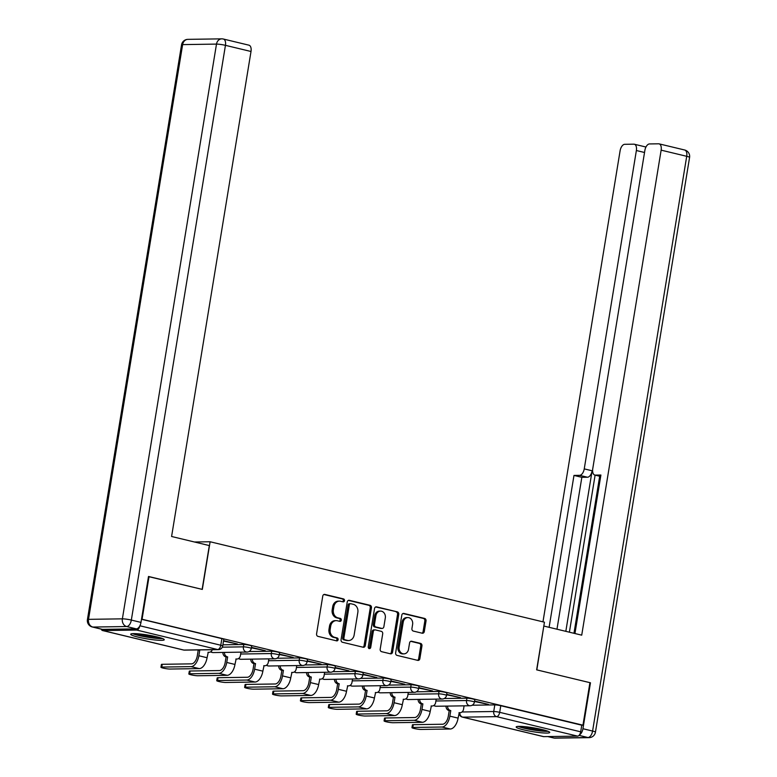 <?xml version="1.0" encoding="UTF-8"?>
<svg xmlns="http://www.w3.org/2000/svg" width="777" height="777" viewBox="0 0 777 777"><rect width="100%" height="100%" fill="white"/><g stroke="black" fill="none" stroke-linecap="round" stroke-linejoin="round"><path stroke-width="1.17" d="M344.493 600.679A1.496 1.253 89.1 0 0 343.502 598.912L324.854 594.424A2.137 1.787 89.1 0 0 322.756 596.105L316.579 633.857A2.137 1.787 89.1 0 0 317.987 636.373L336.635 640.86A1.496 1.253 89.1 0 0 337.121 637.927L334.702 637.344A6.847 5.721 89.1 0 1 330.186 629.283L330.701 626.136A6.847 5.721 89.1 0 1 336.218 620.638A6.847 5.721 89.1 0 1 337.412 620.774L339.831 621.357A1.496 1.253 89.1 0 0 340.307 618.414L337.898 617.841A6.847 5.721 89.1 0 1 333.382 609.78L333.896 606.633A6.847 5.721 89.1 0 1 339.413 601.136A6.847 5.721 89.1 0 1 340.608 601.272L343.026 601.854A1.496 1.253 89.1 0 0 344.493 600.679M342.608 601.748A1.496 1.253 89.1 0 0 342.307 598.931L323.912 594.502M336.227 640.763A1.496 1.253 89.1 0 0 335.917 637.936L333.508 637.363L334.702 637.344M339.423 621.26A1.496 1.253 89.1 0 0 339.112 618.434L336.703 617.851L337.898 617.841M156.818 636.839A16.997 1.952 -170.7 0 0 139.724 633.974A16.997 1.952 -170.7 0 0 130.711 634.236A16.997 1.952 -170.7 0 0 138.151 637.121A16.997 1.952 -170.7 0 0 155.254 639.995A16.997 1.952 -170.7 0 0 164.268 639.733A16.997 1.952 -170.7 0 0 156.818 636.839M542.278 729.574A16.997 1.952 -170.7 0 0 525.184 726.709A16.997 1.952 -170.7 0 0 516.171 726.971A16.997 1.952 -170.7 0 0 523.611 729.856A16.997 1.952 -170.7 0 0 540.714 732.73A16.997 1.952 -170.7 0 0 549.727 732.468A16.997 1.952 -170.7 0 0 542.278 729.574M422.202 633.216A2.137 1.787 89.1 0 0 424.3 631.536L426.039 620.949A2.137 1.787 89.1 0 0 424.621 618.434L403.914 613.451A2.137 1.787 89.1 0 0 401.816 615.122L395.639 652.874A2.137 1.787 89.1 0 0 397.047 655.39L417.754 660.372A2.137 1.787 89.1 0 0 419.852 658.702L421.95 645.91A2.137 1.787 89.1 0 0 420.542 643.385L411.674 641.258A2.137 1.787 89.1 0 0 409.576 642.929L408.537 649.271A5.721 4.779 89.1 0 1 403.933 653.865A5.721 4.779 89.1 0 1 399.145 647.018L403.214 622.163A5.721 4.779 89.1 0 1 407.828 617.569A5.721 4.779 89.1 0 1 412.606 624.426L411.927 628.564A2.137 1.787 89.1 0 0 413.345 631.079L422.202 633.216M148.485 576.602L202.321 589.413L210.12 541.763L544.454 622.202L536.645 669.842L589.928 682.662L582.964 725.184L141.521 619.123M149.038 576.592L142.084 619.114M371.455 607.818A2.137 1.787 89.1 0 0 370.046 605.302L349.339 600.32A2.137 1.787 89.1 0 0 347.241 601.99L341.054 639.743A2.137 1.787 89.1 0 0 342.472 642.258L363.18 647.241A2.137 1.787 89.1 0 0 365.277 645.57L371.455 607.818L370.26 607.837A2.137 1.787 89.1 0 0 368.852 605.322L348.397 600.398M376.631 606.886L397.338 611.868A2.137 1.787 89.1 0 1 398.747 614.384L392.57 652.136A2.137 1.787 89.1 0 1 390.462 653.807L381.604 651.68A2.137 1.787 89.1 0 1 380.196 649.154L382.702 633.847A2.137 1.787 89.1 0 0 381.293 631.332L375.408 629.914A2.137 1.787 89.1 0 0 373.31 631.584L370.697 647.532A1.496 1.253 89.1 0 1 368.249 646.94L374.533 608.556A2.137 1.787 89.1 0 1 376.631 606.886L375.874 606.895M472.173 705.225L494.803 704.885L493.725 711.509A4.361 0.505 9.3 0 1 499.689 712.334L580.681 731.817A4.361 2.341 103.5 0 1 577.583 736.13L543.725 736.635A4.361 2.341 103.5 0 1 543.405 736.606A4.361 2.341 103.5 0 1 543.104 736.489M582.964 725.184L581.769 725.203L580.681 731.817M101.282 629.147A4.361 2.341 -76.5 0 0 102.525 630.535A4.361 2.341 -76.5 0 0 102.846 630.565L136.703 630.06A4.361 2.341 -76.5 0 0 139.743 626.077M223.494 641.112L235.684 643.589M235.606 644.026L237.403 643.997L223.562 640.675M251.379 647.824L263.568 650.3M263.5 650.737L265.297 650.708L251.457 647.387M279.273 654.535L291.462 657.002M291.385 657.449L293.182 657.42L279.341 654.088M307.168 661.246L319.347 663.713M319.279 664.16L321.076 664.131L307.236 660.8M335.052 667.958L347.241 670.425M347.164 670.872L348.96 670.842L335.13 667.511M362.946 674.659L375.136 677.136M375.058 677.573L376.855 677.554L363.014 674.222M390.831 681.371L403.02 683.847M402.952 684.284L404.739 684.265L390.909 680.934M418.725 688.082L430.914 690.559M430.837 690.996L432.634 690.967L418.793 687.645M446.62 694.793L458.799 697.27M458.731 697.707L460.528 697.678L446.688 694.356M444.279 698.523L466.919 698.183L466.53 700.533A4.361 0.505 9.3 0 1 471.396 701.116A4.361 0.505 9.3 0 1 474.407 702.097L474.796 699.747A4.361 0.505 -170.7 0 0 471.785 698.766A4.361 0.505 -170.7 0 0 466.919 698.183M416.394 691.812L439.024 691.472L438.646 693.822A4.361 0.505 9.3 0 1 443.502 694.405A4.361 0.505 9.3 0 1 446.522 695.386L446.901 693.035A4.361 0.505 -170.7 0 0 443.89 692.054A4.361 0.505 -170.7 0 0 439.024 691.472M388.5 685.1L411.14 684.76L410.751 687.111A4.361 0.505 9.3 0 1 415.617 687.694A4.361 0.505 9.3 0 1 418.628 688.675L419.017 686.324A4.361 0.505 -170.7 0 0 416.006 685.343A4.361 0.505 -170.7 0 0 411.14 684.76M360.615 678.389L383.246 678.049L382.857 680.399A4.361 0.505 9.3 0 1 387.723 680.982A4.361 0.505 9.3 0 1 390.734 681.963L391.122 679.613A4.361 0.505 -170.7 0 0 388.111 678.632A4.361 0.505 -170.7 0 0 383.246 678.049M332.721 671.678L355.351 671.338L354.972 673.688A4.361 0.505 9.3 0 1 359.838 674.271A4.361 0.505 9.3 0 1 362.849 675.252L363.228 672.901A4.361 0.505 -170.7 0 0 360.217 671.92A4.361 0.505 -170.7 0 0 355.351 671.338M304.827 664.966L327.467 664.626L327.078 666.977A4.361 0.505 9.3 0 1 331.944 667.56A4.361 0.505 9.3 0 1 334.955 668.541L335.343 666.19A4.361 0.505 -170.7 0 0 332.333 665.209A4.361 0.505 -170.7 0 0 327.467 664.626M276.942 658.255L299.572 657.915L299.194 660.265A4.361 0.505 9.3 0 1 304.06 660.848A4.361 0.505 9.3 0 1 307.07 661.839L307.449 659.488A4.361 0.505 -170.7 0 0 304.438 658.507A4.361 0.505 -170.7 0 0 299.572 657.915M249.048 651.544L271.688 651.213L271.299 653.564A4.361 0.505 9.3 0 1 276.165 654.147A4.361 0.505 9.3 0 1 279.176 655.128L279.565 652.777A4.361 0.505 -170.7 0 0 276.554 651.796A4.361 0.505 -170.7 0 0 271.688 651.213M222.882 644.813L243.793 644.502L243.405 646.852A4.361 0.505 9.3 0 1 248.271 647.435A4.361 0.505 9.3 0 1 251.282 648.416L251.67 646.066A4.361 0.505 -170.7 0 0 248.659 645.085A4.361 0.505 -170.7 0 0 243.793 644.502M210.12 541.763L194.483 541.996M474.504 701.505L488.412 704.389L474.582 701.058M581.769 725.203L500.776 705.71A4.361 0.505 -170.7 0 0 494.803 704.885M141.492 619.279L221.872 638.616A4.361 0.505 9.3 0 1 223.786 639.354L222.698 645.978A4.361 0.505 9.3 0 0 220.785 645.24L139.899 625.776M339.413 601.136L338.209 601.155A6.847 5.721 89.1 0 0 332.702 606.643L333.896 606.633M336.703 617.851A6.847 5.721 89.1 0 1 332.187 609.79L332.702 606.643M336.218 620.638L335.023 620.658A6.847 5.721 89.1 0 0 329.506 626.155L330.701 626.136M333.508 637.363A6.847 5.721 89.1 0 1 328.992 629.302L329.506 626.155M362.927 647.183A2.137 1.787 89.1 0 0 364.083 645.59L370.26 607.837M350.786 603.719A1.496 1.253 89.1 0 0 349.32 604.894L343.89 638.024A1.496 1.253 89.1 0 0 344.881 639.792L347.426 640.403A6.847 5.721 89.1 0 0 348.63 640.539A6.847 5.721 89.1 0 0 354.137 635.042L357.847 612.393A6.847 5.721 89.1 0 0 353.331 604.331L350.786 603.719M349.592 603.739A1.496 1.253 89.1 0 0 348.125 604.904L349.32 604.894M348.63 640.539L347.436 640.559A6.847 5.721 89.1 0 1 346.231 640.423L343.687 639.811A1.496 1.253 89.1 0 1 342.696 638.043L348.125 604.904M375.68 606.963L397.338 611.868M390.219 653.748A2.137 1.787 89.1 0 0 391.365 652.156L397.552 614.403A2.137 1.787 89.1 0 0 396.144 611.887M374.213 629.933A2.137 1.787 89.1 0 0 372.115 631.604L369.502 647.542L370.697 647.532M368.89 648.552A1.496 1.253 89.1 0 0 369.502 647.542M385.305 617.958A5.721 4.779 89.1 0 0 380.526 611.111A5.721 4.779 89.1 0 0 375.913 615.705L374.475 624.455A2.137 1.787 89.1 0 0 375.893 626.981L381.769 628.389A2.137 1.787 89.1 0 0 383.867 626.718L385.305 617.958M380.526 611.111L379.322 611.13A5.721 4.779 89.1 0 0 374.718 615.724L375.913 615.705M382.148 628.438L380.944 628.457A2.137 1.787 89.1 0 1 380.575 628.408L374.699 627A2.137 1.787 89.1 0 1 373.281 624.475L374.718 615.724M407.828 617.569L406.633 617.589A5.721 4.779 89.1 0 0 402.02 622.183L403.214 622.163M403.933 653.865L402.729 653.884A5.721 4.779 89.1 0 1 397.95 647.037L402.02 622.183M417.502 660.314A2.137 1.787 89.1 0 0 418.657 658.721L420.755 645.92A2.137 1.787 89.1 0 0 419.337 643.405L410.732 641.336M421.95 633.158A2.137 1.787 89.1 0 0 423.106 631.555L424.834 620.969A2.137 1.787 89.1 0 0 423.426 618.443L402.972 613.529M160.956 667.249L161.412 664.471A5.012 0.573 9.3 0 1 162.247 664.296L191.501 663.859A8.178 4.39 -76.5 0 0 197.3 655.778L198.203 650.223L199.757 650.194L198.854 655.749A11.004 5.905 103.5 0 1 191.045 666.627L161.791 667.074A5.012 0.573 -170.7 0 0 160.956 667.249A5.012 0.573 -170.7 0 0 164.413 668.375A5.012 0.573 -170.7 0 0 170.008 669.046L199.262 668.608A11.004 5.905 103.5 0 0 207.07 657.731L208.255 652.243A4.361 3.642 89.1 0 0 209.023 652.321A4.361 3.642 89.1 0 0 212.296 649.727M198.203 650.223L197.941 650.155A4.361 3.642 -90.9 0 1 197.339 649.951M198.893 649.922A4.361 3.642 89.1 0 0 199.495 650.135L199.757 650.194M188.84 673.96L189.297 671.182A5.012 0.573 9.3 0 1 190.132 671.007L219.386 670.561A8.178 4.39 -76.5 0 0 225.184 662.49L226.097 656.934L227.651 656.905L226.738 662.46A11.004 5.905 103.5 0 1 218.929 673.338L189.675 673.776A5.012 0.573 -170.7 0 0 188.84 673.96A5.012 0.573 -170.7 0 0 192.307 675.087A5.012 0.573 -170.7 0 0 197.902 675.757L227.156 675.32A11.004 5.905 103.5 0 0 234.965 664.442L236.14 658.954A4.361 3.642 89.1 0 0 236.907 659.032A4.361 3.642 89.1 0 0 240.423 655.535L240.967 652.156M226.097 656.934L225.825 656.866A4.361 3.642 -90.9 0 1 222.882 652.427M224.436 652.408A4.361 3.642 89.1 0 0 227.379 656.847L227.651 656.905M216.734 680.671L217.191 677.894A5.012 0.573 9.3 0 1 218.026 677.709L247.28 677.272A8.178 4.39 -76.5 0 0 253.079 669.191L253.982 663.636L255.546 663.616L254.633 669.172A11.004 5.905 103.5 0 1 246.824 680.05L217.57 680.487A5.012 0.573 -170.7 0 0 216.734 680.671A5.012 0.573 -170.7 0 0 220.202 681.798A5.012 0.573 -170.7 0 0 225.796 682.468L255.05 682.031A11.004 5.905 103.5 0 0 262.859 671.153L264.034 665.656A4.361 3.642 89.1 0 0 264.802 665.743A4.361 3.642 89.1 0 0 268.308 662.247L268.861 658.867M253.982 663.636L253.72 663.577A4.361 3.642 -90.9 0 1 250.777 659.139M252.331 659.119A4.361 3.642 89.1 0 0 255.274 663.548L255.546 663.616M209.314 545.571L171.591 536.489L251.01 51.486L225.447 45.338L131.332 620.075L140.987 622.396L148.504 576.466L202.137 589.364L209.314 545.571M102.486 629.37L136.344 628.865L126.69 626.544L92.832 627.049L102.486 629.37A6.537 3.506 103.5 0 1 102.001 629.321L92.346 627A6.537 3.506 -76.5 0 0 92.832 627.049A6.537 5.468 89.1 0 1 88.52 619.347L122.377 618.842L216.492 44.095L182.634 44.61L88.52 619.347A6.537 0.748 -170.7 0 0 87.422 619.58A6.537 6.537 0 0 0 92.346 627M222.912 38.976A6.537 5.468 89.1 0 0 221.756 38.85A6.537 5.468 89.1 0 0 216.492 44.095A6.537 0.748 -170.7 0 1 225.447 45.338A6.537 3.506 -76.5 0 0 223.387 39.035L248.951 45.183A6.537 3.506 103.5 0 1 251.01 51.486M140.987 622.396A6.537 3.506 103.5 0 1 136.344 628.865M579.496 734.848A6.537 3.506 -76.5 0 0 582.935 728.729L590.462 682.789L536.829 669.891L543.813 626.087M543.997 626.087L581.72 635.159L661.14 150.155A6.537 3.506 -76.5 0 0 659.081 143.852A6.537 3.506 -76.5 0 0 658.605 143.803L649.514 143.939A6.537 3.506 -76.5 0 0 644.871 150.398L592.744 468.754A6.537 3.506 -76.5 0 0 594.803 475.058A6.537 3.506 -76.5 0 0 595.279 475.106L600.679 476.408M574.951 633.537L600.903 475.029L595.279 475.106M644.531 152.486L636.373 150.524A6.537 3.506 -76.5 0 0 634.314 144.221A6.537 3.506 -76.5 0 0 633.838 144.172L624.747 144.308A6.537 3.506 -76.5 0 0 620.104 150.767L542.968 621.843M646.017 146.911L645.522 146.921M579.603 475.339A6.537 3.506 -76.5 0 0 584.246 468.881L592.113 470.775A6.537 3.506 103.5 0 1 587.47 477.233L579.603 475.339L573.98 475.427L549.106 627.321M636.373 150.524L584.246 468.881M590.462 682.789L589.898 682.798M573.97 633.294L599.689 476.233M592.113 470.775L565.821 631.342M595.114 475.135L569.395 632.196M634.314 144.221L645.755 146.979A6.537 3.506 103.5 0 1 645.949 147.038M587.47 477.233L581.847 477.321L556.973 629.215M581.847 477.321L573.98 475.427M161.286 638.082A14.714 1.69 9.3 0 1 159.839 638.179A14.714 1.69 9.3 0 1 145.93 636.674A14.714 1.69 9.3 0 1 134.062 633.624M132.644 633.663A16.89 1.942 -170.7 0 0 146.474 637.023A16.89 1.942 -170.7 0 0 161.626 638.607A16.89 1.942 -170.7 0 0 162.616 638.568M138.743 633.877A13.627 1.564 -170.7 0 0 156.76 636.829M546.746 730.817A14.714 1.69 9.3 0 1 545.299 730.914A14.714 1.69 9.3 0 1 531.39 729.409A14.714 1.69 9.3 0 1 519.522 726.359M518.104 726.398A16.89 1.942 -170.7 0 0 531.934 729.768A16.89 1.942 -170.7 0 0 547.086 731.342A16.89 1.942 -170.7 0 0 548.076 731.303M524.203 726.612A13.627 1.564 -170.7 0 0 542.22 729.564M244.629 687.383L245.076 684.605A5.012 0.573 9.3 0 1 245.911 684.42L275.165 683.983A8.178 4.39 -76.5 0 0 280.963 675.903L281.876 670.347L283.43 670.328L282.517 675.883A11.004 5.905 103.5 0 1 274.708 686.761L245.454 687.198A5.012 0.573 -170.7 0 0 244.629 687.383A5.012 0.573 -170.7 0 0 248.086 688.509A5.012 0.573 -170.7 0 0 253.681 689.18L282.935 688.743A11.004 5.905 103.5 0 0 290.744 677.865L291.929 672.367A4.361 3.642 89.1 0 0 292.686 672.455A4.361 3.642 89.1 0 0 296.202 668.958L296.756 665.578M281.876 670.347L281.604 670.289A4.361 3.642 -90.9 0 1 278.671 665.85M280.225 665.831A4.361 3.642 89.1 0 0 283.168 670.26L283.43 670.328M272.513 694.094L272.97 691.316A5.012 0.573 9.3 0 1 273.805 691.132L303.059 690.695A8.178 4.39 -76.5 0 0 308.857 682.614L309.77 677.058L311.324 677.039L310.411 682.594A11.004 5.905 103.5 0 1 302.603 693.472L273.349 693.91A5.012 0.573 -170.7 0 0 272.513 694.094A5.012 0.573 -170.7 0 0 275.981 695.221A5.012 0.573 -170.7 0 0 281.575 695.891L310.829 695.454A11.004 5.905 103.5 0 0 318.638 684.566L319.813 679.079A4.361 3.642 89.1 0 0 320.58 679.166A4.361 3.642 89.1 0 0 324.087 675.669L324.64 672.29M309.77 677.058L309.499 677A4.361 3.642 -90.9 0 1 306.556 672.561M308.11 672.532A4.361 3.642 89.1 0 0 311.053 676.971L311.324 677.039M300.408 700.796L300.864 698.018A5.012 0.573 9.3 0 1 301.699 697.843L330.944 697.406A8.178 4.39 -76.5 0 0 336.752 689.325L337.655 683.77L339.209 683.75L338.306 689.306A11.004 5.905 103.5 0 1 330.497 700.184L301.243 700.621A5.012 0.573 -170.7 0 0 300.408 700.796A5.012 0.573 -170.7 0 0 303.865 701.932A5.012 0.573 -170.7 0 0 309.46 702.602L338.714 702.165A11.004 5.905 103.5 0 0 346.523 691.277L347.707 685.79A4.361 3.642 89.1 0 0 348.465 685.877A4.361 3.642 89.1 0 0 351.981 682.381L352.535 679.001M337.655 683.77L337.393 683.702A4.361 3.642 -90.9 0 1 334.45 679.273M336.004 679.244A4.361 3.642 89.1 0 0 338.947 683.682L339.209 683.75M328.292 707.507L328.749 704.729A5.012 0.573 9.3 0 1 329.584 704.554L358.838 704.117A8.178 4.39 -76.5 0 0 364.636 696.037L365.549 690.481L367.103 690.452L366.19 696.007A11.004 5.905 103.5 0 1 358.382 706.895L329.127 707.332A5.012 0.573 -170.7 0 0 328.292 707.507A5.012 0.573 -170.7 0 0 331.76 708.634A5.012 0.573 -170.7 0 0 337.354 709.314L366.608 708.867A11.004 5.905 103.5 0 0 374.417 697.989L375.592 692.501A4.361 3.642 89.1 0 0 376.359 692.589A4.361 3.642 89.1 0 0 379.875 689.082L380.419 685.712M365.549 690.481L365.277 690.413A4.361 3.642 -90.9 0 1 362.335 685.984M363.889 685.955A4.361 3.642 89.1 0 0 366.831 690.394L367.103 690.452M356.187 714.218L356.643 711.441A5.012 0.573 9.3 0 1 357.478 711.266L386.732 710.829A8.178 4.39 -76.5 0 0 392.531 702.748L393.434 697.192L394.998 697.163L394.085 702.719A11.004 5.905 103.5 0 1 386.276 713.607L357.022 714.044A5.012 0.573 -170.7 0 0 356.187 714.218A5.012 0.573 -170.7 0 0 359.654 715.345A5.012 0.573 -170.7 0 0 365.248 716.015L394.502 715.578A11.004 5.905 103.5 0 0 402.311 704.7L403.486 699.213A4.361 3.642 89.1 0 0 404.254 699.29A4.361 3.642 89.1 0 0 407.76 695.794L408.313 692.424M393.434 697.192L393.172 697.124A4.361 3.642 -90.9 0 1 390.229 692.686M391.783 692.666A4.361 3.642 89.1 0 0 394.726 697.105L394.998 697.163M384.071 720.93L384.528 718.152A5.012 0.573 9.3 0 1 385.363 717.977L414.617 717.53A8.178 4.39 -76.5 0 0 420.415 709.459L421.328 703.904L422.882 703.875L421.969 709.43A11.004 5.905 103.5 0 1 414.16 720.308L384.906 720.755A5.012 0.573 -170.7 0 0 384.071 720.93A5.012 0.573 -170.7 0 0 387.538 722.056A5.012 0.573 -170.7 0 0 393.133 722.727L422.387 722.289A11.004 5.905 103.5 0 0 430.196 711.411L431.371 705.924A4.361 3.642 89.1 0 0 432.138 706.002A4.361 3.642 89.1 0 0 435.654 702.505L436.208 699.125M421.328 703.904L421.056 703.836A4.361 3.642 -90.9 0 1 418.113 699.397M419.677 699.378A4.361 3.642 89.1 0 0 422.62 703.816L422.882 703.875M411.965 727.641L412.422 724.863A5.012 0.573 9.3 0 1 413.257 724.679L442.511 724.242A8.178 4.39 -76.5 0 0 448.31 716.161L449.223 710.605L450.777 710.586L449.864 716.141A11.004 5.905 103.5 0 1 442.055 727.019L412.801 727.457A5.012 0.573 -170.7 0 0 411.965 727.641A5.012 0.573 -170.7 0 0 415.433 728.768A5.012 0.573 -170.7 0 0 421.027 729.438L450.281 729.001A11.004 5.905 103.5 0 0 458.09 718.123L459.265 712.626A4.361 3.642 89.1 0 0 460.033 712.713A4.361 3.642 89.1 0 0 463.539 709.216L464.092 705.837M449.223 710.605L448.951 710.547A4.361 3.642 -90.9 0 1 446.008 706.108M447.562 706.089A4.361 3.642 89.1 0 0 450.505 710.518L450.777 710.586M342.307 598.931L343.502 598.912M335.917 637.936L337.121 637.927M339.112 618.434L340.307 618.414M461.994 711.985L493.725 711.509A4.361 3.642 -90.9 0 0 496.6 716.647L462.742 717.152L543.725 736.635M577.583 736.13L496.6 716.647A4.361 2.341 -76.5 0 0 499.689 712.334L500.776 705.71M102.846 630.565L183.838 650.058L217.696 649.543L136.703 630.06M435.897 700.99L466.53 700.533A4.361 3.642 -90.9 0 0 469.405 705.662A4.361 3.642 -90.9 0 0 470.172 705.749A4.361 4.361 0 0 0 474.407 702.097M408.012 694.279L438.646 693.822A4.361 3.642 -90.9 0 0 441.521 698.95A4.361 3.642 -90.9 0 0 442.278 699.038A4.361 4.361 0 0 0 446.522 695.386M380.118 687.567L410.751 687.111A4.361 3.642 -90.9 0 0 413.626 692.239A4.361 3.642 -90.9 0 0 414.394 692.326A4.361 4.361 0 0 0 418.628 688.675M352.234 680.856L382.857 680.399A4.361 3.642 -90.9 0 0 385.732 685.537A4.361 3.642 -90.9 0 0 386.499 685.615A4.361 4.361 0 0 0 390.734 681.963M324.339 674.145L354.972 673.688A4.361 3.642 -90.9 0 0 357.847 678.826A4.361 3.642 -90.9 0 0 358.615 678.904A4.361 4.361 0 0 0 362.849 675.252M296.445 667.443L327.078 666.977A4.361 3.642 -90.9 0 0 329.953 672.115A4.361 3.642 -90.9 0 0 330.72 672.202A4.361 4.361 0 0 0 334.955 668.541M268.56 660.732L299.194 660.265A4.361 3.642 -90.9 0 0 302.068 665.403A4.361 3.642 -90.9 0 0 302.826 665.491A4.361 4.361 0 0 0 307.07 661.839M240.666 654.02L271.299 653.564A4.361 3.642 -90.9 0 0 274.174 658.692A4.361 3.642 -90.9 0 0 274.941 658.779A4.361 4.361 0 0 0 279.176 655.128M222.319 647.163L243.405 646.852A4.361 3.642 -90.9 0 0 246.29 651.981A4.361 3.642 -90.9 0 0 247.047 652.068A4.361 4.361 0 0 0 251.282 648.416M247.047 652.068L213.189 652.573A4.361 3.642 -90.9 0 1 212.422 652.486A4.361 3.642 89.1 0 1 210.907 651.66M274.941 658.779L241.084 659.284A4.361 3.642 -90.9 0 1 240.316 659.197A4.361 3.642 89.1 0 1 238.792 658.372M302.826 665.491L268.968 665.996A4.361 3.642 -90.9 0 1 268.201 665.908A4.361 3.642 89.1 0 1 266.686 665.083M330.72 672.202L296.863 672.707A4.361 3.642 -90.9 0 1 296.095 672.62A4.361 3.642 89.1 0 1 294.58 671.794M358.615 678.904L324.747 679.419A4.361 3.642 -90.9 0 1 323.99 679.331A4.361 3.642 89.1 0 1 322.465 678.496M386.499 685.615L352.641 686.13A4.361 3.642 -90.9 0 1 351.874 686.042A4.361 3.642 89.1 0 1 350.359 685.207M414.394 692.326L380.536 692.831A4.361 3.642 -90.9 0 1 379.768 692.754A4.361 3.642 89.1 0 1 378.244 691.918M442.278 699.038L408.42 699.543A4.361 3.642 -90.9 0 1 407.653 699.465A4.361 3.642 89.1 0 1 406.138 698.63M470.172 705.749L436.315 706.254A4.361 3.642 -90.9 0 1 435.547 706.167A4.361 3.642 89.1 0 1 434.032 705.341M221.872 638.616L220.785 645.24A4.361 2.341 -76.5 0 1 217.696 649.543A4.361 3.642 89.1 0 0 218.463 649.63A4.361 4.361 0 0 0 222.698 645.978M459.081 712.732A4.361 4.361 0 0 0 462.422 717.122A4.361 2.341 103.5 0 0 462.742 717.152A4.361 3.642 -90.9 0 1 459.799 712.723M102.525 630.535L183.518 650.019A4.361 4.361 0 0 0 184.596 650.135A4.361 3.642 89.1 0 1 183.838 650.058A4.361 2.341 103.5 0 1 183.518 650.019A4.361 2.341 103.5 0 1 183.217 649.902M332.187 609.79L333.382 609.78M328.992 629.302L330.186 629.283M324.106 594.444L324.854 594.424M364.083 645.59L365.277 645.57M348.591 600.33L349.339 600.32M368.852 605.322L370.046 605.302M342.696 638.043L343.89 638.024M343.687 639.811L344.881 639.792M346.231 640.423L347.426 640.403M397.552 614.403L398.747 614.384M391.365 652.156L392.57 652.136M372.115 631.604L373.31 631.584M373.281 624.475L374.475 624.455M374.699 627L375.893 626.981M380.575 628.408L381.769 628.389M397.95 647.037L399.145 647.018M410.926 641.268L411.674 641.258M419.337 643.405L420.542 643.385M420.755 645.92L421.95 645.91M418.657 658.721L419.852 658.702M403.166 613.461L403.914 613.451M423.426 618.443L424.621 618.434M424.834 620.969L426.039 620.949M423.106 631.555L424.3 631.536M162.247 664.296L161.791 667.074M197.941 650.155L199.495 650.135M198.854 655.749L207.07 657.731M191.045 666.627L199.262 668.608M190.132 671.007L189.675 673.776M225.825 656.866L227.379 656.847M226.738 662.46L234.965 664.442M218.929 673.338L227.156 675.32M218.026 677.709L217.57 680.487M253.72 663.577L255.274 663.548M254.633 669.172L262.859 671.153M246.824 680.05L255.05 682.031M187.898 39.355A6.537 6.537 0 0 0 181.546 44.843A6.537 0.748 -170.7 0 1 182.634 44.61A6.537 5.468 -90.9 0 1 187.898 39.355L221.756 38.85A6.537 6.537 0 0 1 223.387 39.035M131.332 620.075A6.537 0.748 -170.7 0 0 122.377 618.842A6.537 5.468 -90.9 0 0 126.69 626.544A6.537 3.506 -76.5 0 0 131.332 620.075M548.076 736.577L554.088 738.024L587.956 737.519L579.05 735.372M582.935 728.729L592.589 731.05L686.713 156.303L661.14 150.155M684.654 150A6.537 3.506 103.5 0 1 686.713 156.303A6.537 0.748 -170.7 0 1 689.578 157.42A6.537 6.537 0 0 0 684.654 150L659.081 143.852M592.589 731.05A6.537 3.506 103.5 0 1 587.956 737.519A6.537 5.468 -90.9 0 0 589.102 737.645A6.537 6.537 0 0 0 595.454 732.157A6.537 0.748 -170.7 0 0 592.589 731.05M554.088 738.024A6.537 3.506 103.5 0 1 553.612 737.965A6.537 6.537 0 0 0 555.244 738.15A6.537 5.468 89.1 0 1 554.088 738.024M245.911 684.42L245.454 687.198M281.604 670.289L283.168 670.26M282.517 675.883L290.744 677.865M274.708 686.761L282.935 688.743M273.805 691.132L273.349 693.91M309.499 677L311.053 676.971M310.411 682.594L318.638 684.566M302.603 693.472L310.829 695.454M301.699 697.843L301.243 700.621M337.393 683.702L338.947 683.682M338.306 689.306L346.523 691.277M330.497 700.184L338.714 702.165M329.584 704.554L329.127 707.332M365.277 690.413L366.831 690.394M366.19 696.007L374.417 697.989M358.382 706.895L366.608 708.867M357.478 711.266L357.022 714.044M393.172 697.124L394.726 697.105M394.085 702.719L402.311 704.7M386.276 713.607L394.502 715.578M385.363 717.977L384.906 720.755M421.056 703.836L422.62 703.816M421.969 709.43L430.196 711.411M414.16 720.308L422.387 722.289M413.257 724.679L412.801 727.457M448.951 710.547L450.505 710.518M449.864 716.141L458.09 718.123M442.055 727.019L450.281 729.001M210.674 651.825A4.361 4.361 0 0 0 213.189 652.573M238.558 658.527A4.361 4.361 0 0 0 241.084 659.284M266.453 665.238A4.361 4.361 0 0 0 268.968 665.996M294.347 671.95A4.361 4.361 0 0 0 296.863 672.707M322.232 678.661A4.361 4.361 0 0 0 324.747 679.419M350.126 685.372A4.361 4.361 0 0 0 352.641 686.13M378.01 692.084A4.361 4.361 0 0 0 380.536 692.831M405.905 698.795A4.361 4.361 0 0 0 408.42 699.543M433.799 705.497A4.361 4.361 0 0 0 436.315 706.254M462.422 717.122L543.405 736.606M184.596 650.135L218.463 649.63M349.329 603.71L350.524 603.69M373.834 629.894L375.038 629.875M207.954 652.34L209.023 652.321M235.849 659.051L236.907 659.032M263.743 665.763L264.802 665.743M181.546 44.843L87.422 619.58M689.578 157.42L595.454 732.157M547.824 736.577L553.612 737.965M589.102 737.645L555.244 738.15M600.67 476.466L594.803 475.058M291.628 672.474L292.686 672.455M319.522 679.185L320.58 679.166M347.406 685.887L348.465 685.877M375.301 692.598L376.359 692.589M403.185 699.31L404.254 699.29M431.08 706.021L432.138 706.002M458.974 712.732L460.033 712.713"/></g></svg>
